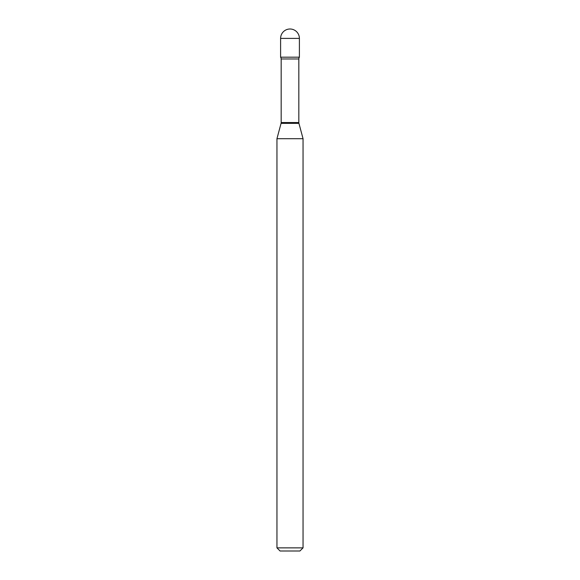 <?xml version="1.0" encoding="UTF-8"?>
<svg xmlns="http://www.w3.org/2000/svg" width="580" height="580" viewBox="0 0 580 580"><rect width="100%" height="100%" fill="white"/><g stroke="black" fill="none" stroke-linecap="round" stroke-linejoin="round"><path stroke-width="0.43" stroke-dasharray="2.9 2.17" d="M280.604 57.188L299.396 57.188L280.604 57.188M276.95 138.7L303.05 138.7M276.95 547.868L303.05 547.868M280.082 551L299.918 551M280.604 38.396L299.396 38.396M281.169 122.547L298.83 122.547M281.061 123.359L298.939 123.359M281.169 58.979L298.83 58.979"/><path stroke-width="0.87" d="M276.95 138.7L303.05 138.7L298.939 123.359A3.132 3.132 0 0 1 298.83 122.547L298.83 58.979A3.132 3.132 0 0 1 299.396 57.188L299.396 38.396L280.604 38.396L280.604 57.188L299.396 57.188L280.604 57.188A3.132 3.132 0 0 1 281.169 58.979L281.169 122.547A3.132 3.132 0 0 1 281.061 123.359L276.95 138.7L276.95 547.868L303.05 547.868L299.918 551L280.082 551L276.95 547.868M303.05 138.7L303.05 547.868M298.83 58.979L281.169 58.979M298.83 122.547L281.169 122.547M298.939 123.359L281.061 123.359M299.396 38.396A9.396 9.396 0 0 0 290 29A9.396 9.396 0 0 0 280.604 38.396"/></g></svg>
